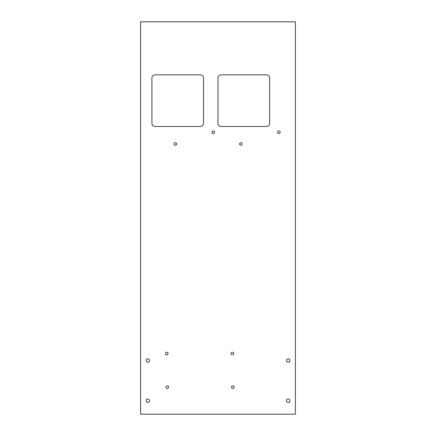 <?xml version="1.0" encoding="UTF-8"?>
<svg xmlns="http://www.w3.org/2000/svg" width="436" height="436" viewBox="0 0 436 436"><rect width="100%" height="100%" fill="white"/><g stroke="black" fill="none" stroke-linecap="round" stroke-linejoin="round"><path stroke-width="0.65" d="M269.633 77.946A3.096 3.096 0 0 0 266.532 74.845L221.096 74.845A3.096 3.096 0 0 0 218 77.946L218 123.383A3.096 3.096 0 0 0 221.096 126.478L266.532 126.478A3.096 3.096 0 0 0 269.633 123.383L269.633 77.946M203.541 77.946A3.096 3.096 0 0 0 200.446 74.845L155.009 74.845A3.096 3.096 0 0 0 151.913 77.946L151.913 123.383A3.096 3.096 0 0 0 155.009 126.478L200.446 126.478A3.096 3.096 0 0 0 203.541 123.383L203.541 77.946M231.02 353.558A1.308 1.308 0 0 0 232.982 354.686A1.308 1.308 0 0 0 232.982 352.424A1.308 1.308 0 0 0 231.02 353.558M239.566 143.956A1.308 1.308 0 0 0 241.528 145.09A1.308 1.308 0 0 0 241.528 142.828A1.308 1.308 0 0 0 239.566 143.956M212 132.288A1.308 1.308 0 0 0 213.962 133.416A1.308 1.308 0 0 0 213.962 131.16A1.308 1.308 0 0 0 212 132.288M165.991 387.19A1.308 1.308 0 0 0 167.947 388.323A1.308 1.308 0 0 0 167.947 386.062A1.308 1.308 0 0 0 165.991 387.19M231.56 387.19A1.308 1.308 0 0 0 233.516 388.323A1.308 1.308 0 0 0 233.516 386.062A1.308 1.308 0 0 0 231.56 387.19M277.574 132.288A1.308 1.308 0 0 0 279.531 133.416A1.308 1.308 0 0 0 279.531 131.16A1.308 1.308 0 0 0 277.574 132.288M173.997 143.956A1.308 1.308 0 0 0 175.953 145.09A1.308 1.308 0 0 0 175.953 142.828A1.308 1.308 0 0 0 173.997 143.956M165.451 353.558A1.308 1.308 0 0 0 167.408 354.686A1.308 1.308 0 0 0 167.408 352.424A1.308 1.308 0 0 0 165.451 353.558M289.924 360.501A1.706 1.706 0 0 0 287.368 359.03A1.706 1.706 0 0 0 287.368 361.978A1.706 1.706 0 0 0 289.924 360.501M149.483 400.777A1.706 1.706 0 0 0 146.927 399.3A1.706 1.706 0 0 0 146.927 402.254A1.706 1.706 0 0 0 149.483 400.777M289.924 400.777A1.706 1.706 0 0 0 287.368 399.3A1.706 1.706 0 0 0 287.368 402.254A1.706 1.706 0 0 0 289.924 400.777M149.483 360.501A1.706 1.706 0 0 0 146.927 359.03A1.706 1.706 0 0 0 146.927 361.978A1.706 1.706 0 0 0 149.483 360.501M295.395 414.2L295.395 21.8L140.605 21.8L140.605 414.2L295.395 414.2"/></g></svg>
